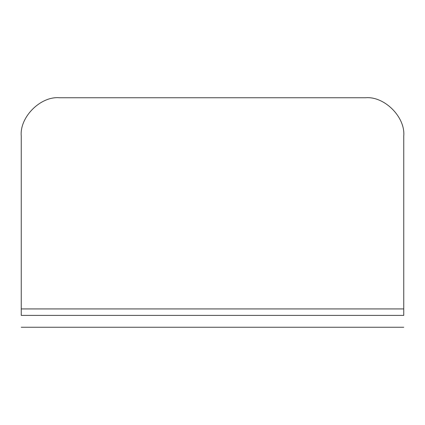 <?xml version="1.0" encoding="UTF-8"?>
<svg xmlns="http://www.w3.org/2000/svg" width="425" height="425" viewBox="0 0 425 425"><rect width="100%" height="100%" fill="white"/><g stroke="black" fill="none" stroke-linecap="round" stroke-linejoin="round"><path stroke-width="0.64" d="M21.25 136C19.539 117.077 40.577 96.039 59.5 97.75C40.577 96.039 19.539 117.077 21.25 136L21.25 308.933L403.75 308.933L403.75 315.392C403.75 331.017 403.75 331.017 403.75 315.392L21.25 315.392L21.25 308.933M365.5 97.75C384.423 96.039 405.461 117.077 403.75 136C405.461 117.077 384.423 96.039 365.5 97.75L59.5 97.75L365.5 97.75M403.75 136L403.75 308.933M21.25 315.392C21.25 331.017 21.25 331.017 21.25 315.392M403.75 327.25L21.25 327.25"/></g></svg>
